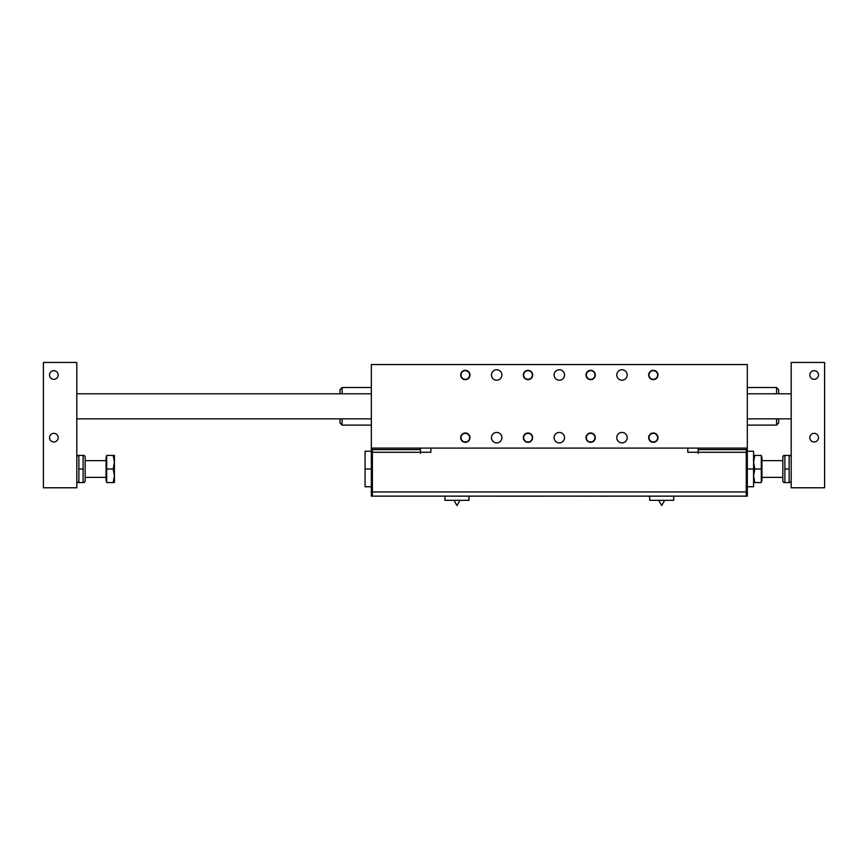 <?xml version="1.0" encoding="UTF-8"?>
<svg xmlns="http://www.w3.org/2000/svg" width="868" height="868" viewBox="0 0 868 868"><rect width="100%" height="100%" fill="white"/><g stroke="black" fill="none" stroke-linecap="round" stroke-linejoin="round"><path stroke-width="1.3" d="M616.399 496.16L609.727 496.138L616.399 496.16M544.703 496.16L497.288 496.16M552.666 496.138L559.73 496.138L552.666 496.16M561.401 496.138L568.431 496.138L561.401 496.16M571.231 496.138L575.896 496.138L571.231 496.16M587.18 496.138L581.18 496.16L587.18 496.16M592.844 496.16L588.884 496.138L592.844 496.16M598.291 496.16L597.206 496.16M608.077 496.138L602.066 496.16L608.077 496.16M746.274 494.055L747.315 494.055L747.315 496.138L372.383 496.138L372.383 491.961L746.274 491.961L746.274 448.094M372.383 489.877L371.341 489.877L371.341 496.138L497.082 496.138M544.909 496.138L550.779 496.138M559.73 496.138L561.325 496.138M568.431 496.138L569.842 496.138M575.896 496.138L581.18 496.138M587.614 496.138L588.884 496.138M592.844 496.138L595.047 496.138M600.146 496.138L602.066 496.138M608.501 496.138L609.727 496.138M616.399 496.138L649.665 496.138L649.665 500.315L673.687 500.315L673.687 496.138L704.49 496.138M649.004 374.987A4.318 4.318 0 0 1 653.322 370.679A4.318 4.318 0 0 1 657.64 374.987A4.318 4.318 0 0 1 653.322 379.305A4.318 4.318 0 0 1 649.004 374.987M586.345 374.987A4.318 4.318 0 0 1 590.663 370.679A4.318 4.318 0 0 1 594.971 374.987A4.318 4.318 0 0 1 590.663 379.305A4.318 4.318 0 0 1 586.345 374.987M523.675 374.987A4.318 4.318 0 0 1 527.994 370.679A4.318 4.318 0 0 1 532.312 374.987A4.318 4.318 0 0 1 527.994 379.305A4.318 4.318 0 0 1 523.675 374.987M461.016 374.987A4.318 4.318 0 0 1 465.335 370.679A4.318 4.318 0 0 1 469.653 374.987A4.318 4.318 0 0 1 465.335 379.305A4.318 4.318 0 0 1 461.016 374.987M461.016 437.656A4.318 4.318 0 0 1 465.335 433.338A4.318 4.318 0 0 1 469.653 437.656A4.318 4.318 0 0 1 465.335 441.975A4.318 4.318 0 0 1 461.016 437.656M523.675 437.656A4.318 4.318 0 0 1 527.994 433.338A4.318 4.318 0 0 1 532.312 437.656A4.318 4.318 0 0 1 527.994 441.975A4.318 4.318 0 0 1 523.675 437.656M586.345 437.656A4.318 4.318 0 0 1 590.663 433.338A4.318 4.318 0 0 1 594.971 437.656A4.318 4.318 0 0 1 590.663 441.975A4.318 4.318 0 0 1 586.345 437.656M649.004 437.656A4.318 4.318 0 0 1 653.322 433.338A4.318 4.318 0 0 1 657.64 437.656A4.318 4.318 0 0 1 653.322 441.975A4.318 4.318 0 0 1 649.004 437.656M371.341 448.094L747.315 448.094L747.315 364.549L371.341 364.549L371.341 453.161L372.383 453.161M468.991 496.138L468.991 500.315L444.969 500.315L444.969 496.138M746.274 496.138L746.274 491.961M698.23 448.094L698.23 453.324L698.208 452.271L687.781 452.271L687.781 448.094M430.864 448.094L430.864 452.271L420.448 452.271L420.448 453.324L420.427 448.094M372.383 448.094L372.383 491.961M501.888 374.987A5.219 5.219 0 0 1 494.055 379.511A5.219 5.219 0 0 1 494.055 370.473A5.219 5.219 0 0 1 501.888 374.987M564.547 437.656A5.219 5.219 0 0 1 556.713 442.181A5.219 5.219 0 0 1 556.713 433.132A5.219 5.219 0 0 1 564.547 437.656M627.206 374.987A5.219 5.219 0 0 1 619.383 379.511A5.219 5.219 0 0 1 619.383 370.473A5.219 5.219 0 0 1 627.206 374.987M627.206 437.656A5.219 5.219 0 0 1 619.383 442.181A5.219 5.219 0 0 1 619.383 433.132A5.219 5.219 0 0 1 627.206 437.656M501.888 437.656A5.219 5.219 0 0 1 494.055 442.181A5.219 5.219 0 0 1 494.055 433.132A5.219 5.219 0 0 1 501.888 437.656M564.547 374.987A5.219 5.219 0 0 1 556.713 379.511A5.219 5.219 0 0 1 556.713 370.473A5.219 5.219 0 0 1 564.547 374.987M469.989 374.987A4.655 4.655 0 0 1 463.002 379.023A4.655 4.655 0 0 1 463.002 370.961A4.655 4.655 0 0 1 469.989 374.987M532.648 437.656A4.655 4.655 0 0 1 525.661 441.693A4.655 4.655 0 0 1 525.661 433.62A4.655 4.655 0 0 1 532.648 437.656M595.318 374.987A4.655 4.655 0 0 1 588.33 379.023A4.655 4.655 0 0 1 588.33 370.961A4.655 4.655 0 0 1 595.318 374.987M657.977 437.656A4.655 4.655 0 0 1 650.989 441.693A4.655 4.655 0 0 1 650.989 433.62A4.655 4.655 0 0 1 657.977 437.656M657.977 374.987A4.655 4.655 0 0 1 650.989 379.023A4.655 4.655 0 0 1 650.989 370.961A4.655 4.655 0 0 1 657.977 374.987M595.318 437.656A4.655 4.655 0 0 1 588.33 441.693A4.655 4.655 0 0 1 588.33 433.62A4.655 4.655 0 0 1 595.318 437.656M469.989 437.656A4.655 4.655 0 0 1 463.002 441.693A4.655 4.655 0 0 1 463.002 433.62A4.655 4.655 0 0 1 469.989 437.656M532.648 374.987A4.655 4.655 0 0 1 525.661 379.023A4.655 4.655 0 0 1 525.661 370.961A4.655 4.655 0 0 1 532.648 374.987M371.341 494.055L372.383 494.055M371.341 489.877L371.341 453.161M747.315 494.055L747.315 489.877L746.274 489.877M746.274 453.161L747.315 453.161L747.315 489.877M747.315 453.161L747.315 448.094M342.09 393.79L342.09 387.529L340.006 389.613L340.006 393.79L76.818 393.79L371.341 393.79M340.006 418.853L340.006 423.031L342.09 425.125L342.09 418.853M747.315 393.79L791.182 393.79L778.65 393.79L778.65 389.613L776.556 387.529L776.556 393.79M776.556 418.853L776.556 425.125L778.65 423.031L778.65 418.853M371.341 486.742L365.07 486.742L365.07 451.23L371.341 451.23M365.07 468.991L371.341 468.991M747.315 451.23L753.587 451.23L753.587 486.742L747.315 486.742M753.587 468.991L747.315 468.991M791.182 362.455L791.182 487.783L824.6 487.783L824.6 362.455L791.182 362.455M818.47 374.987A4.318 4.318 0 0 1 811.992 378.73A4.318 4.318 0 0 1 811.992 371.254A4.318 4.318 0 0 1 818.47 374.987M818.47 437.656A4.318 4.318 0 0 1 811.992 441.4A4.318 4.318 0 0 1 811.992 433.913A4.318 4.318 0 0 1 818.47 437.656M106.688 480.894L106.059 480.894L106.059 457.078L106.688 457.078M114.413 455.407L114.413 482.565L113.209 482.565L114.413 475.772L113.209 468.991L114.413 462.199L113.209 455.407L114.413 455.407M113.209 482.565L106.688 482.565L106.688 455.407L113.209 455.407M106.688 468.991L113.209 468.991M83.122 482.565L83.122 468.991L78.88 468.991L78.88 482.565L77.664 482.565L83.122 482.565M83.122 468.991L83.122 455.407L78.88 455.407L78.88 468.991M83.122 455.407L84.326 455.407L83.122 455.407M78.88 455.407L77.664 455.407L78.88 455.407M84.326 455.407L85.172 456.872L85.172 481.1L84.326 482.565M43.4 362.455L43.4 487.783L76.818 487.783L76.818 362.455L43.4 362.455M49.53 374.987A4.318 4.318 0 0 1 56.008 371.254A4.318 4.318 0 0 1 56.008 378.73A4.318 4.318 0 0 1 49.53 374.987M49.53 437.656A4.318 4.318 0 0 1 56.008 433.913A4.318 4.318 0 0 1 56.008 441.4A4.318 4.318 0 0 1 49.53 437.656M783.674 482.565L782.827 481.1L782.827 456.872L783.674 455.407L784.878 455.407L784.878 482.565L783.674 482.565L790.336 482.565L789.12 482.565L789.12 455.407L790.336 455.407L783.674 455.407M789.12 468.991L784.878 468.991M753.587 455.407L754.791 455.407L753.587 462.199L754.791 468.991L753.587 475.772L754.791 482.565L753.587 482.565M754.791 468.991L761.312 468.991L761.312 455.407L754.791 455.407M761.312 468.991L761.312 482.565L754.791 482.565M761.312 457.078L761.941 457.078L761.941 480.894L761.312 480.894M698.23 449.591L746.274 449.591M746.274 452.271L698.23 452.271M372.383 449.591L420.427 449.591M420.427 452.271L372.383 452.271M658.66 500.315L661.676 505.545L664.693 500.315M453.964 500.315L456.98 505.545L459.997 500.315M342.09 425.125L371.341 425.125M342.09 387.529L371.341 387.529M776.556 387.529L747.315 387.529M776.556 425.125L747.315 425.125M106.059 460.637L85.172 460.637M106.059 477.346L85.172 477.346M76.818 481.1L77.664 482.565M76.818 456.872L77.664 455.407M76.818 418.853L371.341 418.853M747.315 418.853L791.182 418.853M791.182 456.872L790.336 455.407M791.182 481.1L790.336 482.565M761.941 477.346L782.827 477.346M761.941 460.637L782.827 460.637"/></g></svg>
